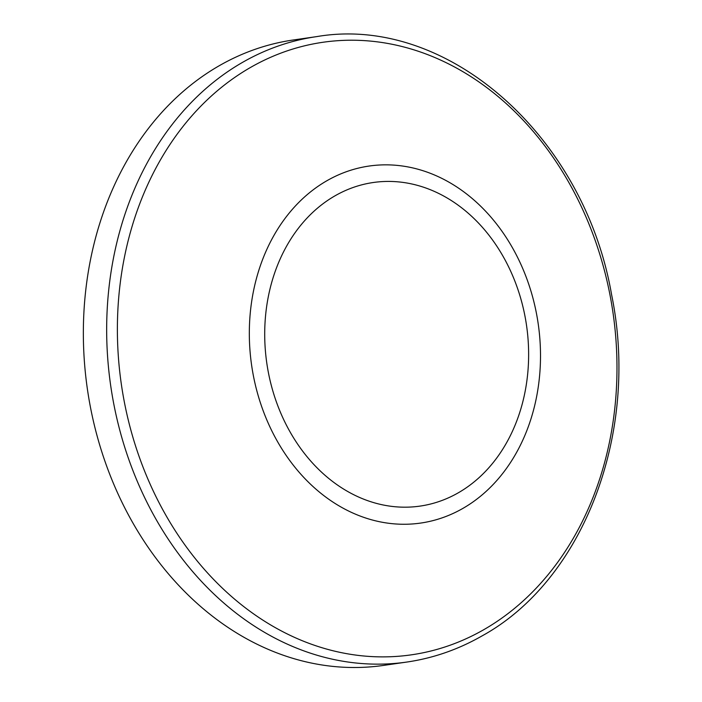<?xml version="1.0" encoding="UTF-8"?>
<svg xmlns="http://www.w3.org/2000/svg" width="702" height="702" viewBox="0 0 702 702"><rect width="100%" height="100%" fill="white"/><g stroke="black" fill="none" stroke-linecap="round" stroke-linejoin="round"><path stroke-width="1.05" d="M219.472 65.593A315.953 253.624 -98.2 0 1 293.348 39.979L316.655 36.618A315.953 253.624 -98.2 0 0 242.778 62.232A315.953 253.624 -98.2 0 0 120.533 432.967A315.953 253.624 -98.2 0 0 406.748 662.065L383.441 665.426A315.953 253.624 -98.2 0 1 97.218 436.328A315.953 253.624 -98.2 0 1 219.472 65.593M335.135 195.753A163.478 131.23 -98.2 0 1 513.408 277.492A163.478 131.23 -98.2 0 1 458.204 492.857A163.478 131.23 -98.2 0 1 279.931 411.118A163.478 131.23 -98.2 0 1 335.135 195.753M327.027 180.66A180.361 144.779 -98.2 0 1 523.71 270.84A180.361 144.779 -98.2 0 1 462.802 508.45A180.361 144.779 -98.2 0 1 266.119 418.269A180.361 144.779 -98.2 0 1 327.027 180.66M250.702 67.348A309.45 248.411 -98.2 0 1 588.162 222.078A309.45 248.411 -98.2 0 1 483.66 629.755A309.45 248.411 -98.2 0 1 146.2 475.026A309.45 248.411 -98.2 0 1 250.702 67.348M406.748 662.065C433.125 658.23 458.152 649.552 481.818 636.038C584.178 579.957 639.882 431.748 611.6 294.708C584.134 135.679 446.937 14.215 316.655 36.618"/></g></svg>
